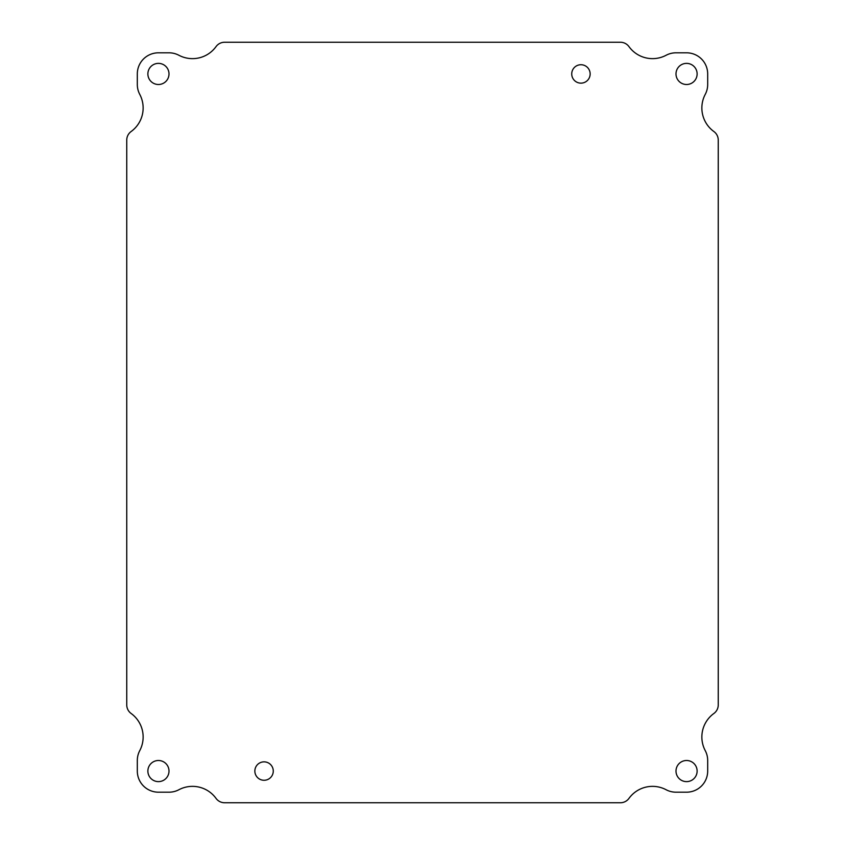 <?xml version="1.0" encoding="UTF-8"?>
<svg xmlns="http://www.w3.org/2000/svg" width="845" height="845" viewBox="0 0 845 845"><rect width="100%" height="100%" fill="white"/><g stroke="black" fill="none" stroke-linecap="round" stroke-linejoin="round"><path stroke-width="1.27" d="M169 771.062A10.562 10.562 0 0 1 153.156 780.21A10.562 10.562 0 0 1 153.156 761.915A10.562 10.562 0 0 1 169 771.062M590.148 73.938A9.21 9.21 0 0 1 576.332 81.912A9.21 9.21 0 0 1 576.332 65.963A9.21 9.21 0 0 1 590.148 73.938M273.273 771.062A9.21 9.21 0 0 1 259.457 779.037A9.21 9.21 0 0 1 259.457 763.088A9.21 9.21 0 0 1 273.273 771.062M697.125 73.938A10.562 10.562 0 0 1 681.281 83.085A10.562 10.562 0 0 1 681.281 64.79A10.562 10.562 0 0 1 697.125 73.938M169 73.938A10.562 10.562 0 0 1 153.156 83.085A10.562 10.562 0 0 1 153.156 64.79A10.562 10.562 0 0 1 169 73.938M697.125 771.062A10.562 10.562 0 0 1 681.281 780.21A10.562 10.562 0 0 1 681.281 761.915A10.562 10.562 0 0 1 697.125 771.062M216.024 46.623A29.068 29.068 0 0 1 178.887 55.263A21.125 21.125 0 0 0 169 52.812L158.438 52.812A21.125 21.125 0 0 0 137.312 73.938L137.312 84.5A21.125 21.125 0 0 0 139.763 94.386A29.068 29.068 0 0 1 131.123 131.524A10.562 10.562 0 0 0 126.75 140.08L126.75 704.92A10.562 10.562 0 0 0 131.123 713.476A29.068 29.068 0 0 1 139.763 750.613A21.125 21.125 0 0 0 137.312 760.5L137.312 771.062A21.125 21.125 0 0 0 158.438 792.187L169 792.187A21.125 21.125 0 0 0 178.887 789.737A29.068 29.068 0 0 1 216.024 798.377A10.562 10.562 0 0 0 224.58 802.75L620.42 802.75A10.562 10.562 0 0 0 628.976 798.377A29.068 29.068 0 0 1 666.113 789.737A21.125 21.125 0 0 0 676 792.187L686.562 792.187A21.125 21.125 0 0 0 707.687 771.062L707.687 760.5A21.125 21.125 0 0 0 705.237 750.613A29.068 29.068 0 0 1 713.877 713.476A10.562 10.562 0 0 0 718.25 704.92L718.25 140.08A10.562 10.562 0 0 0 713.877 131.524A29.068 29.068 0 0 1 705.237 94.386A21.125 21.125 0 0 0 707.687 84.5L707.687 73.938A21.125 21.125 0 0 0 686.562 52.812L676 52.812A21.125 21.125 0 0 0 666.113 55.263A29.068 29.068 0 0 1 628.976 46.623A10.562 10.562 0 0 0 620.42 42.25L224.58 42.25A10.562 10.562 0 0 0 216.024 46.623"/></g></svg>
